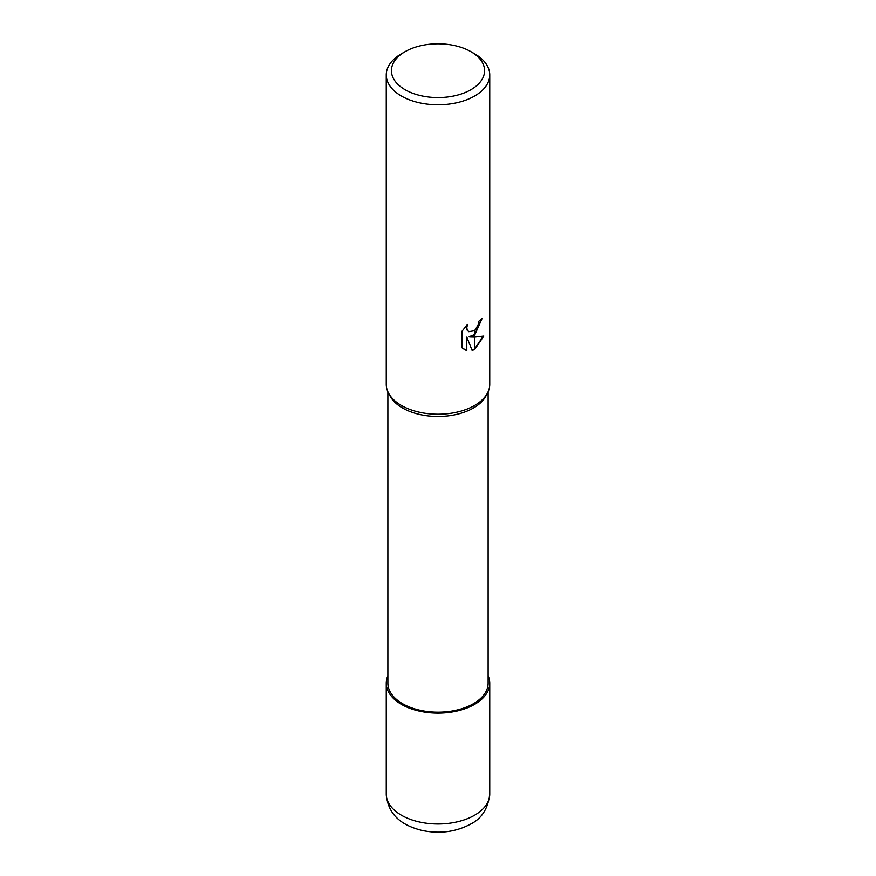 <?xml version="1.0" encoding="UTF-8"?>
<svg xmlns="http://www.w3.org/2000/svg" width="876" height="876" viewBox="0 0 876 876"><rect width="100%" height="100%" fill="white"/><g stroke="black" fill="none" stroke-linecap="round" stroke-linejoin="round"><path stroke-width="1.31" d="M487.385 393.258L485.895 396.051A50.118 28.941 180 0 1 473.445 407.986A50.118 28.941 180 0 1 390.105 396.051L388.615 393.258M488.118 391.758L488.118 683.236A50.118 28.941 180 0 1 473.445 703.702A50.118 28.941 180 0 1 418.816 709.965A50.118 28.941 180 0 1 387.882 683.236L387.882 391.758M470.927 51.673A46.57 26.882 180 0 1 470.927 89.691A46.57 26.882 180 0 1 405.073 89.691A46.57 26.882 180 0 1 405.073 51.673A46.57 26.882 180 0 1 470.927 51.673L474.584 53.786A51.739 29.872 180 0 1 489.739 74.909L489.739 384.356A51.739 29.872 180 0 1 474.584 405.478A51.739 29.872 180 0 1 388.561 393.149M405.073 51.673L401.416 53.786L405.073 51.673M489.739 74.909A51.739 29.872 180 0 1 474.584 96.031A51.739 29.872 180 0 1 418.202 102.503A51.739 29.872 180 0 1 386.261 74.909A51.739 29.872 180 0 1 401.416 53.786L401.416 53.786M487.439 393.149A51.739 29.872 180 0 1 474.584 405.478A51.739 29.872 180 0 1 418.202 411.95A51.739 29.872 180 0 1 386.261 384.356L386.261 74.909M469.624 336.931L474.453 337.063L474.453 349.513L472.153 350.466L466.788 337.074L466.788 350.586L462.057 347.805L462.057 331.139L467.499 324.405L466.766 327.712L467.302 330.088L468.78 331.665L474.453 330.701L474.453 335.158L469.164 336.669L474.453 334.555M474.453 330.701A8.267 4.774 120 0 0 474.715 330.482L478.329 324.613L478.865 321.153A51.739 29.872 0 0 0 482.019 318.535L474.715 334.971A13.6 7.851 -60 0 1 474.453 335.158M474.715 349.371L474.715 337.063L483.804 336.023L474.715 349.371A18.725 10.808 -60 0 1 474.453 349.513M474.715 334.347L481.537 318.984M474.715 334.971L474.715 330.482M468.55 331.522L466.831 329.814L466.623 325.281M464.061 349.425L466.317 350.312L466.788 337.074M472.011 350.104L474.453 348.987M474.715 348.823L483.191 336.176M488.118 675.823A51.739 29.872 180 0 1 489.739 683.236A51.739 29.872 180 0 1 474.584 704.359A51.739 29.872 180 0 1 418.202 710.83A51.739 29.872 180 0 1 386.261 683.236A51.739 29.872 180 0 1 387.882 675.823M489.739 683.236L489.739 794.127A51.739 29.872 180 0 1 474.584 815.249A51.739 29.872 180 0 1 418.202 821.721A51.739 29.872 180 0 1 386.261 794.127L386.261 683.236M489.739 794.127C488.052 808.625 481.669 818.633 470.565 824.13C455.761 832.014 439.544 834.116 421.925 830.437C404.843 826.134 388.101 817.133 386.261 794.127"/></g></svg>
